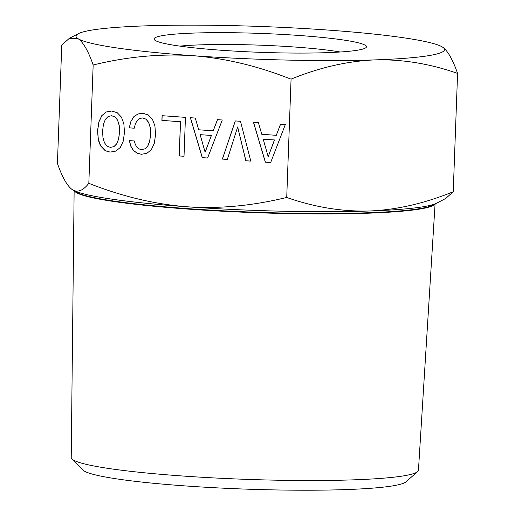 <?xml version="1.0" encoding="UTF-8"?>
<svg xmlns="http://www.w3.org/2000/svg" width="515" height="515" viewBox="0 0 515 515"><rect width="100%" height="100%" fill="white"/><g stroke="black" fill="none" stroke-linecap="round" stroke-linejoin="round"><path stroke-width="0.77" d="M457.577 73.407L453.239 191.741C424.527 203.444 396.576 209.863 369.384 210.996C342.205 211.736 314.652 207.23 286.726 197.477L281.351 198.706C249.189 206.129 217.8 208.82 187.177 206.792C154.861 204.281 122.074 196.46 88.825 183.327C83.089 190.672 77.656 192.822 72.518 189.778C67.401 186.327 62.373 177.553 57.423 163.442L61.761 45.108L69.261 38.393L78.061 38.664A184.351 16.403 -177.9 0 1 78.357 33.655A184.351 16.403 -177.9 0 1 145.616 25.853A184.351 16.403 -177.9 0 1 237.389 25.75A184.351 16.403 -177.9 0 1 327.823 30.057A184.351 16.403 -177.9 0 1 442.372 47.007L442.482 47.071C447.632 50.579 452.666 59.354 457.577 73.407C429.838 63.686 402.286 59.18 374.92 59.888A184.351 16.403 -177.9 0 1 283.153 59.985A184.351 16.403 -177.9 0 1 192.713 55.678A184.351 16.403 -177.9 0 1 78.061 38.664C83.218 42.166 88.245 50.946 93.163 64.993C126.993 56.695 160.178 53.592 192.713 55.678C223.51 58.073 254.539 65.231 285.806 77.153L291.065 79.143C319.59 67.484 347.541 61.066 374.92 59.888A184.351 16.403 -177.9 0 0 442.482 47.071A184.351 16.403 -177.9 0 0 442.372 47.007L442.372 47.007M88.825 183.327L93.163 64.993M286.726 197.477L291.065 79.143M265.315 162.154L270.658 162.534L285.342 124.501L280.527 124.16L276.278 135.323L261.768 134.286L258.363 122.57L253.438 122.222L265.315 162.154L270.671 162.515M235.265 120.922L222.358 159.084L227.334 159.438L237.666 126.941L245.829 160.757L250.805 161.118L240.499 121.295L235.265 120.922M202.241 157.642L207.584 158.028L222.268 119.995L217.452 119.647L213.204 130.816L198.693 129.78L195.288 118.064L190.363 117.71L202.241 157.642L207.597 158.002M179.194 155.942L184.016 156.283L185.439 117.362L162.077 115.688L161.903 120.401L180.45 121.727L179.194 155.942L184.016 156.264M130.932 121.334L129.22 127.849L134.254 128.209L135.471 123.574L137.325 120.33L139.81 118.431L142.661 117.954L146.035 119.21L148.59 122.428L150.193 127.495L150.522 134.376L149.691 141.123L147.779 145.99L144.998 148.829L141.503 149.646L139.011 148.906L136.919 147.181L135.336 144.535L134.312 140.975L129.329 140.621L130.707 146.06L133.282 150.296L136.913 153.084L141.329 154.3L146.936 153.296L151.326 149.672L154.281 143.415L155.549 134.737L154.925 125.918L152.44 119.274L148.339 114.987L142.835 113.248L137.923 113.963L133.887 116.654L130.932 121.334L129.304 127.836L134.261 128.19M120.31 147.457L123.22 141.194L124.482 132.516L123.858 123.697L121.373 117.053L117.278 112.766L111.774 111.028L106.219 111.98L101.777 115.65L98.874 121.913L97.554 130.591L98.23 139.353L99.253 142.97L100.67 145.996L104.815 150.283L107.397 151.481L110.268 152.08L115.92 151.075L120.31 147.457M72.641 189.848A184.351 16.403 2.1 0 0 187.177 206.792A184.351 16.403 2.1 0 0 277.611 211.099A184.351 16.403 2.1 0 0 369.384 210.996A184.351 16.403 2.1 0 0 436.643 203.193L445.739 198.455L453.239 191.741M74.817 190.968A180.63 16.068 2.1 0 0 75.544 191.599A180.63 16.068 2.1 0 0 76.226 192.063A180.63 16.068 2.1 0 0 277.076 212.888A180.63 16.068 2.1 0 0 432.896 205.144A180.63 16.068 2.1 0 0 434.377 204.152M76.226 192.063L76.98 192.526A179.851 16.004 2.1 0 0 276.961 213.268A179.851 16.004 2.1 0 0 432.111 205.549L432.896 205.144M74.327 190.743A180.617 16.068 2.1 0 0 75.538 192.05A180.617 16.068 2.1 0 0 261.137 212.875A180.617 16.068 2.1 0 0 434.885 203.966M117.581 120.214L119.126 125.274L119.454 132.155L118.63 138.902L116.718 143.769L113.931 146.608L110.435 147.425L107.069 146.118L104.513 142.842L102.968 137.724L102.582 130.952L103.464 124.205L105.375 119.338L108.156 116.499L111.601 115.733L115.019 116.995L117.658 120.195L119.21 125.254L119.532 132.143L118.708 138.883L116.796 143.756L114.015 146.588L110.435 147.425M205.118 152.228L200.142 134.66L211.356 135.464L205.118 152.228L211.433 135.451L200.142 134.66M268.193 156.734L263.216 139.172L274.431 139.971L268.193 156.734L274.508 139.958L263.216 139.172M115.019 116.995L117.658 120.195M111.601 115.733L115.096 116.976M106.296 111.961L101.861 115.637L98.951 121.894L97.638 130.572L98.314 139.34L100.747 145.977L104.899 150.271L107.481 151.468L110.345 152.067L115.927 151.075M139.81 118.431L142.745 117.941L146.112 119.197L148.674 122.416L150.271 127.475L150.599 134.364L149.775 141.104L147.863 145.977L145.076 148.809L141.503 149.646M129.419 140.627L130.791 146.048L133.366 150.277L136.99 153.071L141.413 154.288L146.936 153.296M138.001 113.95L133.964 116.641L131.01 121.321M162.154 115.695L161.98 120.388L180.527 121.714L179.272 155.923M217.523 119.654L213.204 130.816M190.453 117.716L202.324 157.629M237.666 126.941L245.906 160.744L250.799 161.092M235.336 120.928L222.441 159.064L227.34 159.418M280.598 124.16L276.278 135.323M253.528 122.229L265.399 162.135M74.134 190.653L71.225 457.5A173.729 15.456 2.1 0 0 71.939 458.942A173.729 15.456 2.1 0 0 72.57 459.483A173.729 15.456 2.1 0 0 247.187 479.381A173.729 15.456 2.1 0 0 417.62 471.618A173.729 15.456 2.1 0 0 418.444 470.227L435.085 203.889M71.939 458.942L82.902 470.053A162.315 14.439 2.1 0 0 83.488 470.556A162.315 14.439 2.1 0 0 246.64 489.147A162.315 14.439 2.1 0 0 405.878 481.898L417.62 471.618M365.65 45.526A106.27 9.457 2.1 0 0 249.099 33.05A106.27 9.457 2.1 0 0 154.461 39.835A106.27 9.457 2.1 0 0 154.893 40.209A106.27 9.457 2.1 0 0 261.961 52.388A106.27 9.457 2.1 0 0 366.017 47.592A106.27 9.457 2.1 0 0 365.65 45.526M340.203 52.002A95.43 8.491 2.1 0 0 179.883 46.125M78.357 33.655L69.261 38.393"/></g></svg>
